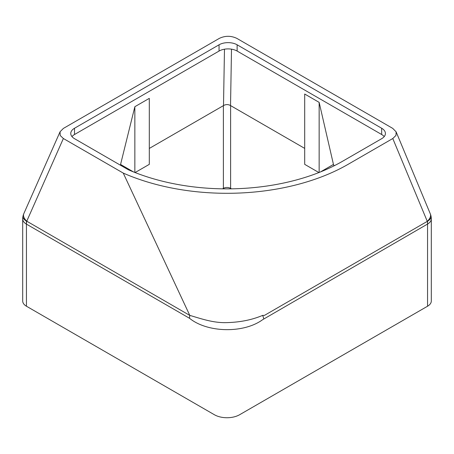 <?xml version="1.0" encoding="UTF-8"?>
<svg xmlns="http://www.w3.org/2000/svg" width="454" height="454" viewBox="0 0 454 454"><rect width="100%" height="100%" fill="white"/><g stroke="black" fill="none" stroke-linecap="round" stroke-linejoin="round"><path stroke-width="0.68" d="M334.513 165.602L332.975 164.717M304.696 148.39L230.53 105.566L231.5 49.168M318.901 172.554L304.696 164.354L304.696 94.023L319.151 102.371L333.457 164.439L320.473 171.93M224.475 49.202L223.504 105.589L149.304 148.435M121.065 164.74L120.35 165.148M133.527 171.93L120.565 164.45L134.849 106.707L149.304 98.359L149.304 164.354L135.099 172.554M26.44 306.223L214.35 414.712A17.888 10.329 0 0 0 239.65 414.712L427.56 306.223L427.56 224.055L262.656 319.673C244.297 333.145 209.72 332.822 191.344 319.678L189.471 318.254L26.44 224.128L26.44 306.223A12.774 7.378 180 0 1 22.7 301.008L22.7 218.913A12.774 7.378 180 0 0 26.44 224.128L26.44 221.104M427.56 221.212L427.56 224.055A12.774 7.378 180 0 0 431.3 218.839L431.3 301.008A12.774 7.378 180 0 1 427.56 306.223M231.472 188.841L230.615 188.348L230.615 105.617M223.385 105.663L223.385 188.348A5.113 2.951 180 0 1 230.615 188.348M223.385 188.348L222.528 188.841M381.672 138.686A12.774 7.378 0 0 0 385.412 133.47A12.774 7.378 0 0 0 381.672 128.255L237.124 44.798A12.774 7.378 0 0 0 219.055 44.798L74.513 128.255A12.774 7.378 0 0 0 70.767 133.47A12.774 7.378 0 0 0 74.513 138.686L128.3 169.739A163.536 94.415 0 0 0 342.639 161.221L381.672 138.686M219.327 38.386L63.401 128.408L60.076 131.751L60.206 135.479L63.367 138.51L123.25 173.082A171.203 98.841 0 0 0 348.059 164.354L392.784 138.532L395.973 135.434L396.121 131.836L392.75 128.391L236.886 38.403C231.024 35.616 225.173 35.611 219.327 38.386M123.25 173.082L189.778 315.377C199.658 318.226 212.62 322.953 225.956 322.635C239.672 322.363 251.891 319.951 262.622 315.394L264.404 315.411L427.288 221.37L392.784 138.532M189.471 318.254L189.778 315.377M60.076 131.751L23.812 213.658A12.774 6.827 23.9 0 0 26.763 221.194L189.783 315.411M430.301 213.84A12.774 12.774 0 0 1 431.056 216.337L431.056 216.337A12.774 5.369 169.1 0 1 427.271 221.285A12.774 6.872 -22.6 0 0 430.301 213.84L396.121 131.836M384.209 136.597A12.774 7.378 0 0 0 381.672 134.515L237.124 51.058A12.774 7.378 0 0 0 219.055 51.058L74.513 134.515A12.774 7.378 0 0 0 71.976 136.597M223.504 105.589C225.848 104.261 228.186 104.255 230.53 105.566M134.849 106.707L134.849 172.458M319.151 102.371L319.151 172.458M431.062 216.382A12.774 5.369 169.1 0 1 431.067 216.422L431.067 216.422A12.774 5.369 169.1 0 1 427.288 221.37A12.774 7.378 -120 0 1 427.56 224.055M63.367 138.51L26.763 221.194A12.774 5.238 -168.5 0 1 22.972 216.291L22.955 216.376A12.774 5.238 -168.5 0 1 22.961 216.331M381.672 134.515L381.672 128.255M74.513 134.515L74.513 128.255M219.055 51.058L219.055 44.798M237.124 51.058L237.124 44.798M263.723 318.765A12.774 5.806 -128.9 0 0 262.622 315.394M26.44 224.128A12.774 7.378 -60 0 1 26.746 221.28A12.774 5.238 -168.5 0 1 22.955 216.376A12.774 12.774 0 0 0 22.7 218.913M431.056 216.337L431.067 216.422A12.774 12.774 0 0 1 431.3 218.839M23.812 213.658A12.774 12.774 0 0 0 22.972 216.291"/></g></svg>
